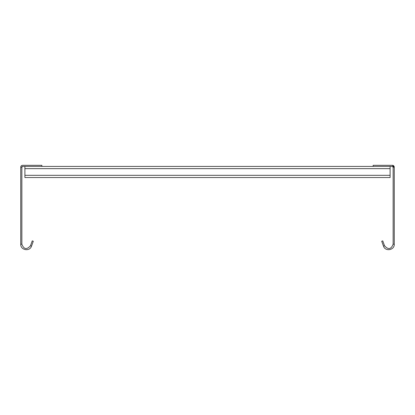 <?xml version="1.0" encoding="UTF-8"?>
<svg xmlns="http://www.w3.org/2000/svg" width="415" height="415" viewBox="0 0 415 415"><rect width="100%" height="100%" fill="white"/><g stroke="black" fill="none" stroke-linecap="round" stroke-linejoin="round"><path stroke-width="0.62" d="M31.524 246.111L30.482 245.732L32.251 240.866L33.299 241.25L31.524 246.111C29.787 251.869 20.418 250.214 20.75 244.212L20.75 167.167A1.852 1.852 0 0 1 22.602 165.315L41.863 165.315L41.863 166.431L22.602 166.431A0.742 0.742 0 0 0 21.86 167.167L20.75 167.167M20.75 244.212L21.86 244.212L21.86 167.167L22.602 166.431M30.482 245.732C26.778 249.929 23.904 249.42 21.86 244.212M373.137 165.315L392.398 165.315L394.25 167.167L393.14 167.167A0.742 0.742 0 0 0 392.398 166.431L373.137 166.431L373.137 165.315L392.398 165.315A1.852 1.852 0 0 1 394.25 167.167L394.25 244.212C394.582 250.214 385.213 251.869 383.476 246.111L384.518 245.732L382.749 240.866L381.701 241.25L383.476 246.111M394.25 244.212L393.14 244.212C391.091 249.42 388.217 249.929 384.518 245.732M392.398 166.431L393.14 167.167L393.14 244.212M390.1 166.431L390.1 177.542L24.9 177.542L24.9 166.431M373.137 166.431L41.863 166.431M24.9 168.651L390.1 168.651M390.1 175.317L24.9 175.317"/></g></svg>
